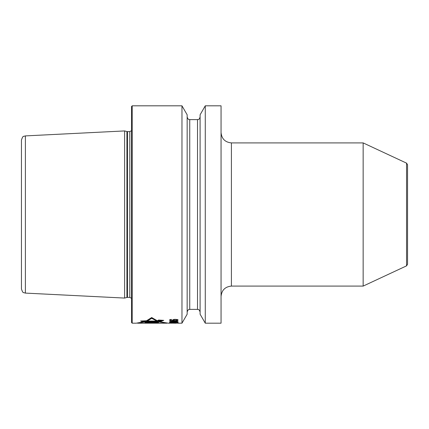 <?xml version="1.0" encoding="UTF-8"?>
<svg xmlns="http://www.w3.org/2000/svg" width="429" height="429" viewBox="0 0 429 429"><rect width="100%" height="100%" fill="white"/><g stroke="black" fill="none" stroke-linecap="round" stroke-linejoin="round"><path stroke-width="0.64" d="M407.55 238.653L407.55 194.718M407.55 164.704L406.553 163.143L406.553 265.857L407.55 264.296L407.55 164.704L407.55 255.287M406.553 163.143L363.154 142.905L363.154 286.095L406.553 265.857M221.058 323.187L221.058 105.813L205.276 105.813L205.276 323.187L221.058 323.187M205.276 105.813L200.096 114.79L200.096 314.21L205.276 323.187M187.157 314.21L187.157 114.79L181.971 105.813L181.971 323.187L187.157 314.21M132.207 323.187L131.515 322.495L131.515 106.505L132.207 105.813L132.207 323.187L136.368 323.187M157.411 323.187L137.5 323.187L145.501 321.788L142.546 321.788L140.814 321.021L147.817 320.779L147.817 320.077L151.689 317.589L152.349 318.002M137.5 323.16L167.058 323.16M147.817 320.779L151.689 318.307L156.371 320.817L157.438 320.817L158.666 320.072L163.578 320.361L159.894 321.788L158.628 321.788L167.058 323.187L146.45 323.187M157.046 323.187L154.869 323.144C155.025 322.86 145.935 322.839 146.235 323.15L157.046 323.144M157.599 322.962L157.995 322.699L156.633 322.678L158.398 322.458L159.095 321.981L144.884 322.345L145.71 322.758L157.599 322.694M159.604 321.691L142.9 321.691L141.495 321.058L157.786 321.058L159.046 320.388L162.864 320.388L159.604 321.691L159.604 320.989L161.229 320.388M153.652 322.501L149.024 322.581L153.528 322.646L153.652 322.131M152.461 323.15L148.611 323.15L152.461 323.15L152.483 322.452M172.04 321.375L176.995 321.6L176.63 321.975L174.426 322.109L170.576 321.895L172.04 321.203L169.653 321.568L170.206 322.056L170.206 321.407M170.388 323.16L174.061 323.16L170.388 323.112M174.061 323.16L176.63 323.187M177.182 319.519L177.182 319.975L175.531 319.557L174.061 319.702L173.509 319.975L174.061 320.527L176.63 320.527L177.917 319.739M136.186 323.187L144.005 321.814L142.433 321.814L140.61 321.015L146.53 320.742L151.689 317.546L157.32 320.774L158.548 320.029L163.781 320.356L159.985 321.82L168.393 323.187M174.978 323.117L175.531 323.08M174.061 323.069L174.978 323.182L173.509 323.182M174.796 323.144L174.244 323.117M174.426 323.107L170.94 323.182M169.653 323.144L170.206 323.117M174.426 323.069L176.63 323.182M177.917 323.144L177.365 323.117M171.493 322.538L177.182 322.898L177.182 322.415L178.099 322.415L178.099 322.994L171.857 322.538L170.388 322.721L171.493 322.924M171.493 322.415L169.471 322.705L171.493 322.983M177.365 322.056L177.365 321.407L178.099 321.75L176.812 322.136L170.206 322.056M177.365 321.407L172.04 321.203M172.592 320.238L173.509 320.688L173.509 320.281M172.592 320.018L174.796 319.315L177.365 319.557L178.099 320.018L177.365 320.645L174.426 320.881L174.426 320.608M171.493 319.412L169.653 319.836L169.653 320.447L174.426 320.881M171.493 319.653L170.388 320.018L170.576 320.404L173.509 320.688M151.689 318.307L151.689 317.589M156.371 320.817L156.371 320.329M153.652 322.211L156.633 322.259M157.926 320.989L159.604 320.989M145.71 322.758L145.71 322.329M158.398 322.458L158.398 322.002M156.955 322.479L156.955 322.04M156.633 322.678L156.633 322.05M142.9 321.691L142.9 321.058M149.024 322.581L149.024 322.249M176.812 321.439L177.365 321.359M170.206 321.359L170.758 321.439M172.774 319.739L173.509 319.98L173.509 319.508M169.653 319.739L170.388 319.97M170.023 322.924L170.023 322.517M169.653 322.871L169.653 322.597M169.653 321.922L169.653 321.568M177.917 321.922L177.917 321.568M177.182 321.75L177.182 321.375M170.388 321.75L170.388 321.375M177.917 320.447L177.917 319.793M177.365 320.645L177.365 319.943M170.206 320.645L170.206 319.943M169.653 320.447L169.653 319.836M170.94 319.744L170.94 319.46M170.576 319.884L170.576 319.535M170.388 320.018L170.388 319.567M172.774 320.447L172.774 319.793M174.061 319.702L174.061 319.396M173.691 319.836L173.691 319.46M176.995 319.836L176.995 319.487M176.63 319.702L176.63 319.412M126.93 297.453L124.619 298.069L124.619 130.931L126.93 131.547L126.93 297.453L127.467 297.383L127.467 131.617L129.794 131.617L129.794 297.383L131.515 298.305M25.381 293.098L23.638 292.616C23.059 292.868 22.329 291.65 21.45 288.964L21.45 140.036C22.372 137.296 23.112 136.073 23.665 136.368L25.381 135.902L25.381 293.098L124.619 298.069M167.058 323.187L159.883 323.187M144.08 323.187L137.5 323.187M152.461 323.187L148.611 323.187L152.461 323.187M159.095 323.187L144.884 323.187L159.095 323.187M153.528 323.187L149.024 323.187L153.528 323.187M159.604 323.187L141.495 323.187L159.604 323.187M363.154 286.095L231.408 286.095L231.408 142.905L363.154 142.905M197.506 119.616L189.741 119.616L189.741 309.384L197.506 309.384L197.506 119.616C198.182 119.133 198.777 120.629 200.096 117.026M231.408 142.905C225.118 142.289 221.67 138.84 221.058 132.55M231.408 286.095C225.118 286.711 221.67 290.16 221.058 296.45M197.506 309.384C198.155 309.861 198.761 308.36 200.096 311.974M189.741 309.384C189.382 309.749 188.492 308.392 187.157 311.974M189.741 119.616C189.382 119.251 188.492 120.608 187.157 117.026M132.207 105.813L181.971 105.813M168.2 323.187L169.879 323.187M174.576 323.187L176.357 323.187M177.585 323.187L181.971 323.187M129.794 131.617L131.515 130.695M127.467 297.383L129.794 297.383M127.467 131.617L126.93 131.547M25.381 135.902L124.619 130.931"/></g></svg>

